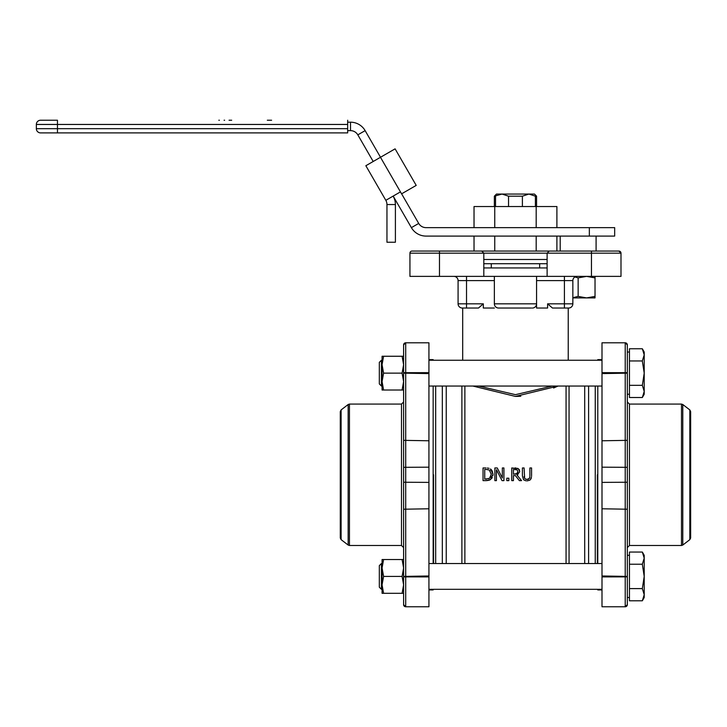 <?xml version="1.0" encoding="UTF-8"?>
<svg xmlns="http://www.w3.org/2000/svg" width="727" height="727" viewBox="0 0 727 727"><rect width="100%" height="100%" fill="white"/><g stroke="black" fill="none" stroke-linecap="round" stroke-linejoin="round"><path stroke-width="1.09" d="M534.463 194.064L528.902 194.064L535.408 196.181L536.571 196.181L534.463 194.064M522.395 196.181L528.902 194.064L496.468 194.064L494.36 196.181L502.03 194.064L508.536 196.181L522.395 196.181L522.395 206.541M535.408 206.541L535.408 196.181M508.536 206.541L508.536 196.181M495.532 206.541L495.532 196.181M589.343 236.084L614.669 236.084L614.669 227.642L589.343 227.642L589.343 236.084L536.181 236.084L536.181 251.051L494.751 251.051L494.751 236.084L426.013 236.084A16.885 16.885 0 0 1 411.391 227.642L418.707 223.425L401.613 193.827M472.877 386.046L515.452 396.415L558.045 386.046L553.601 388M552.202 386.046L515.47 394.67L478.729 386.046M520.786 396.251L515.688 396.415M446.242 386.046L446.242 563.525M568.232 308.039L568.232 360.247M536.571 280.604L572.849 280.604L572.849 303.822A4.226 4.226 0 0 1 568.623 308.039L552.465 308.039L547.613 303.822L547.613 308.039L536.571 308.039L536.571 276.378M499.404 308.039L498.586 308.039A4.226 4.226 0 0 1 494.36 303.822L494.36 276.378M483.319 303.822L458.083 303.822A4.226 4.226 0 0 0 462.308 308.039L478.466 308.039L483.319 303.822L483.319 308.039L494.36 308.039M591.451 251.051L549.239 251.051L547.122 253.169L591.451 253.169L591.451 251.051L618.886 251.051L620.994 253.169A2.108 2.108 0 0 0 618.886 251.051L604.864 251.051L618.886 251.051A2.108 2.108 0 0 1 620.994 253.169A2.108 2.108 0 0 0 618.886 251.051M547.122 276.378L409.937 276.378L409.937 253.169L439.481 253.169L439.481 251.051L481.692 251.051L483.809 253.169L481.692 251.051L549.239 251.051L547.122 253.169L547.122 276.378L620.994 276.378L620.994 253.169L591.451 253.169L591.451 276.378M409.937 276.378L409.937 253.169A2.108 2.108 0 0 1 412.045 251.051L439.481 251.051M465.444 251.051L474.031 251.051L474.031 236.084L556.9 236.084L556.9 251.051M572.849 280.604A4.226 4.226 0 0 1 577.065 276.378A4.226 4.226 0 0 0 572.849 280.604A4.226 4.226 0 0 1 577.065 276.378M462.308 308.039A4.226 4.226 0 0 1 458.083 303.822L458.083 280.604A4.226 4.226 0 0 0 453.866 276.378A4.226 4.226 0 0 1 458.083 280.604L466.525 280.604L466.525 276.378M532.355 308.039A4.226 4.226 0 0 0 536.571 303.822L494.36 303.822A4.226 4.226 0 0 0 498.586 308.039L531.528 308.039M483.809 263.719L547.122 263.719M483.809 259.494L547.122 259.494M491.288 263.719L491.288 267.936M483.809 267.936L547.122 267.936M483.809 276.378L483.809 253.169L547.122 253.169M527.648 479.402L528.411 479.184M528.738 479.02L529.347 478.421L526.984 479.457L524.921 478.757M529.565 478.039L529.783 477.339M529.874 476.558L529.347 478.421M531.264 478.266L530.365 479.72L531.537 476.794M527.075 480.892L529.838 480.156M523.894 479.974L526.048 480.838M523.622 479.72L522.413 475.867L523.504 479.602M522.413 475.949L522.413 467.961L524.094 467.961L524.64 478.421M524.112 476.467L524.203 477.339M526.094 479.366L526.984 479.457M493.024 474.686L492.924 475.594M492.288 477.503L491.606 478.548M490.725 479.411L490.143 479.784M489.326 480.174L486.781 480.611M486.045 480.629L490.443 479.611L493.033 474.304L490.461 468.97L491.461 469.815M489.044 468.315L487.317 468.006M492.17 470.769L493.033 474.304M515.107 467.961L516.016 467.988M517.56 468.279L519.133 469.469M519.16 469.515L519.532 470.287M517.851 474.731L517.051 475.113L519.669 471.75M517.051 475.113L521.559 480.629L517.051 475.113M379.33 373.142L379.33 383.929L381.439 386.046L381.439 360.247L379.33 362.355L379.33 373.142M403.603 386.046L403.603 381.584L402.095 373.142L403.603 364.7L402.095 356.257L403.603 356.257M379.33 576.42L379.33 587.207L381.439 589.315L381.439 563.525L379.33 565.633L379.33 576.42M403.603 593.305L402.095 593.305L403.603 584.862L402.095 576.42L403.603 567.978L403.603 563.525M531.573 475.867L531.573 467.961L529.892 467.961L529.892 475.903M503.92 480.629L503.92 467.961L502.348 467.961L502.348 477.984L497.25 467.961L494.86 467.961L494.86 480.629L496.423 480.629L496.423 469.706L502.03 480.629L503.92 480.629M485.927 467.961L483.046 467.961L483.046 480.629L485.963 480.629M487.917 469.597L486.009 469.415L488.907 469.942M490.089 470.769L489.353 470.178L491.279 474.286L489.507 478.33L484.727 479.166L484.727 469.415L486.009 469.415M491.252 474.976L491.243 473.586M490.607 477.176L490.961 476.421M486.009 479.166L486.563 479.157M488.771 478.739L489.507 478.33M519.678 471.396L518.242 468.624L511.763 467.961L511.763 480.629L513.444 480.629L513.444 475.585L515.37 475.585L519.378 480.629L521.559 480.629M515.279 469.424L517.124 469.851L517.924 471.532L517.206 473.522L513.444 474.177L513.444 469.415L517.124 469.851L517.924 471.532L516.597 473.931M515.516 474.158L516.234 474.049M508.845 480.629L508.845 478.202L506.81 478.202L506.81 480.629L508.845 480.629M584.699 386.046L584.699 563.525M597.358 474.786L597.358 563.525M629.446 555.31L627.328 555.31L627.328 527.548M627.328 344.952L627.328 604.655A2.108 2.108 180 0 1 625.22 606.763L625.22 342.799L602.001 342.799L602.001 440.78L627.328 440.344M627.328 467.316L602.001 467.179L602.001 440.78M602.001 467.179L602.001 482.383L627.328 482.246M627.328 509.218L602.001 508.782L602.001 482.383M602.001 508.782L602.001 606.763L625.22 606.763L602.001 606.763M629.446 545.486L681.49 545.486L681.49 404.076L629.446 404.076L629.446 545.486L627.328 547.604L627.328 474.786M689.823 539.643L682.78 545.05L682.78 404.512L689.823 409.919L690.65 411.591L690.65 537.971L689.823 539.643L689.823 409.919M597.785 386.046L597.785 563.525M597.785 589.315L597.785 589.933L602.001 589.933M602.001 359.629L597.785 359.629L597.785 360.247M433.574 474.786L433.574 563.525M403.603 344.952L403.603 604.655A2.108 2.108 -0 0 0 405.711 606.763L405.711 342.799L428.93 342.799L428.93 440.78L403.603 440.344M403.603 467.316L428.93 467.179L428.93 440.78M428.93 467.179L428.93 482.383L403.603 482.246M403.603 509.218L428.93 508.782L428.93 482.383M428.93 508.782L428.93 606.763L405.711 606.763L403.603 604.655M401.495 545.486L349.442 545.486L349.442 404.076L401.495 404.076L401.495 545.486L403.603 547.604L403.603 474.786M341.108 539.643L348.16 545.05L348.16 404.512L341.108 409.919L340.281 411.591L340.281 537.971L341.108 539.643L341.108 409.919M433.156 386.046L433.156 563.525M433.156 589.315L433.156 589.933L428.93 589.933M428.93 359.629L433.156 359.629L433.156 360.247M230.804 120.237L231.677 120.237M271.607 120.237L267.327 120.237M230.486 120.237L229.05 120.237M219.381 120.237L218.836 120.237M224.634 120.237L224.089 120.237M40.576 132.896A4.226 4.226 0 0 1 36.35 128.679A4.226 4.226 0 0 0 40.576 132.896L57.46 132.896L57.46 120.237L40.576 120.237A4.226 4.226 0 0 0 36.35 124.453L36.35 128.679L36.35 124.453L347.67 124.453L347.67 120.237M57.46 132.896L347.67 132.896L347.67 128.679L36.35 128.679M347.67 124.453L347.67 128.679M380.512 157.268L365.136 130.633A16.885 16.885 0 0 0 350.514 122.191L347.67 122.191M365.136 130.633L357.82 134.858A8.442 8.442 0 0 0 350.514 130.633L347.67 130.633M357.82 134.858L373.196 161.485M393.171 196.09L411.391 227.642M589.343 227.642L426.013 227.642A8.442 8.442 0 0 1 418.707 223.425M395.397 204.551L386.955 204.551L386.955 242.236L395.397 242.236L395.397 204.551A16.885 16.885 0 0 0 393.134 196.108M386.955 204.551A8.442 8.442 0 0 0 385.828 200.325L400.45 191.883L401.577 193.845L416.207 185.403L395.097 148.844L380.475 157.286L401.586 193.845M365.854 165.729L385.828 200.325L365.854 165.729L380.475 157.286L400.45 191.883M644.213 391.426L642.332 385.328L644.213 373.142L644.213 394.252L642.332 397.515L644.213 391.426M642.332 360.955L644.213 354.867L644.213 373.142L642.332 360.955L629.446 360.955L629.446 348.769L642.332 348.769L644.213 354.867L644.213 352.041L642.332 348.769M642.332 385.328L629.446 385.328L629.446 397.515L642.332 397.515M629.446 385.328L629.446 360.955M627.328 352.041L629.446 352.041M644.213 594.695L642.332 588.606L644.213 576.42L644.213 597.521L642.332 600.793L644.213 594.695M642.332 564.234L644.213 558.136L644.213 576.42L642.332 564.234L629.446 564.234L629.446 552.047L642.332 552.047L644.213 558.136L644.213 555.31L642.332 552.047M642.332 588.606L629.446 588.606L629.446 600.793L642.332 600.793M629.446 588.606L629.446 564.234M627.328 597.521L629.446 597.521L627.328 597.521L627.328 576.874L602.001 576.911M560.208 251.051L560.208 236.084M403.603 390.026L402.095 390.026L403.603 381.584L403.603 372.687L428.93 372.651M382.075 356.257L383.583 356.257L382.075 364.7L382.075 356.257M383.583 373.142L382.075 381.584L382.075 364.7L383.583 373.142L402.095 373.142M383.583 390.026L382.075 390.026L382.075 381.584L383.583 390.026L402.095 390.026M383.583 356.257L402.095 356.257M383.583 559.536L382.075 567.978L382.075 559.536L402.095 559.536L403.603 567.978L403.603 576.874L428.93 576.911M402.095 559.536L403.603 559.536M383.583 576.42L382.075 584.862L382.075 567.978L383.583 576.42L402.095 576.42M383.583 593.305L382.075 593.305L382.075 584.862L383.583 593.305L402.095 593.305M595.031 276.378L595.031 277.887L586.589 276.378L578.147 277.887L574.903 276.978M572.849 297.688L578.147 296.398L586.589 297.906L572.849 297.906M595.031 296.398L595.031 297.906L586.589 297.906L595.031 296.398L595.031 277.887M578.147 296.398L578.147 277.887M536.181 206.541L556.9 206.541L556.9 227.642L536.181 227.642L536.181 206.541L474.031 206.541L474.031 227.642L494.751 227.642L494.751 206.541M461.89 386.046L461.89 563.525M464.871 563.525L464.871 386.046M409.937 253.169A2.108 2.108 0 0 1 412.045 251.051M439.481 276.378L439.481 253.169L483.809 253.169M572.849 303.822L564.406 303.822L564.406 276.378M564.406 308.039L564.406 303.822L547.613 303.822M466.525 308.039L466.525 280.604L494.36 280.604M569.05 386.046L569.05 563.525M566.06 563.525L566.06 386.046M588.606 386.046L588.606 563.525M595.249 563.525L595.249 386.046M602.001 342.799L625.22 342.799L627.328 344.907A2.108 2.108 180 0 0 625.22 342.799L626.71 343.417M627.328 372.687L602.001 372.651M627.328 373.16L602.001 373.596M627.328 576.411L602.001 575.975M442.325 386.046L442.325 563.525M435.682 563.525L435.682 386.046M403.603 344.907A2.108 2.108 180 0 1 405.711 342.799L403.603 344.907A2.108 2.108 0 0 1 405.711 342.799L403.603 344.907M403.603 373.16L428.93 373.596M403.603 576.411L428.93 575.975M350.514 130.633L350.514 122.191M536.571 206.541L536.571 196.181M494.36 206.541L494.36 196.181M462.699 360.247L462.699 308.039M539.652 267.936L539.652 263.719M382.075 360.247L381.439 360.247M382.075 386.046L381.439 386.046M382.075 563.525L381.439 563.525M382.075 589.315L381.439 589.315M602.001 563.525L428.93 563.525M602.001 589.315L428.93 589.315M602.001 360.247L428.93 360.247M602.001 386.046L428.93 386.046M625.22 606.763L627.328 604.655L625.22 606.763M682.78 404.512L681.49 404.076M682.78 545.05L681.49 545.486M629.446 404.076L627.328 401.967M405.711 342.799L428.93 342.799M405.711 606.763L428.93 606.763M348.16 404.512L349.442 404.076M348.16 545.05L349.442 545.486M401.495 404.076L403.603 401.967M629.446 394.252L627.328 394.252M596.085 236.084L596.085 251.051"/></g></svg>
